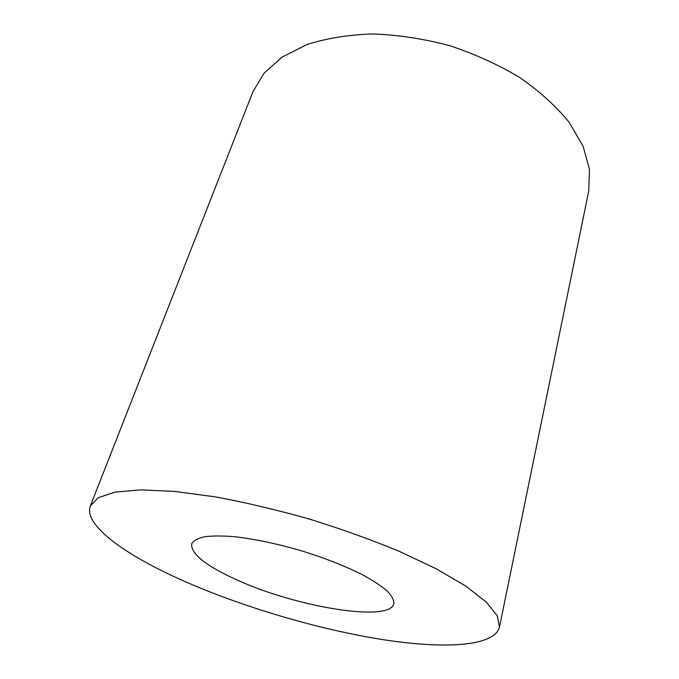<?xml version="1.0" encoding="UTF-8"?>
<svg xmlns="http://www.w3.org/2000/svg" width="679" height="679" viewBox="0 0 679 679"><rect width="100%" height="100%" fill="white"/><g stroke="black" fill="none" stroke-linecap="round" stroke-linejoin="round"><path stroke-width="1.02" d="M237.336 580.104C205.881 565.921 190.663 553.818 191.682 543.803C193.481 540.671 197.674 538.328 204.26 536.783C212.179 535.765 222.152 535.731 234.17 536.673C253.921 538.897 275.776 543.429 299.728 550.27C323.535 557.578 344.338 565.683 362.111 574.57C372.703 580.324 381.046 585.79 387.14 590.959C391.817 595.831 394.058 600.075 393.862 603.69C389.738 622.753 296.002 606.958 237.336 580.104M189.73 583.617C128.832 557.535 82.914 525.826 90.349 505.931L98.328 497.639L115.107 492.097L140.74 489.882L174.639 491.418L215.464 496.901C245.509 502.477 276.684 509.836 308.996 518.96C341.07 528.907 371.226 539.72 399.464 551.399L436.69 569.036L465.955 586.215L486.24 602.035L497.3 615.819L499.472 627.116C494.439 646.688 443.896 649.166 382.498 639.567C320.496 629.722 248.463 608.774 189.73 583.617M90.349 505.931L252.911 91.818L264.106 73.094L282.235 57.011L306.993 44.542C326.54 38.279 348.454 34.748 372.729 33.95C397.877 34.875 423.382 38.737 449.235 45.527C474.621 53.913 498.114 64.573 519.707 77.491C539.635 91.376 556.084 106.272 569.07 122.178L583.049 146.112L589.491 169.478L588.685 191.274L499.472 627.116"/></g></svg>
